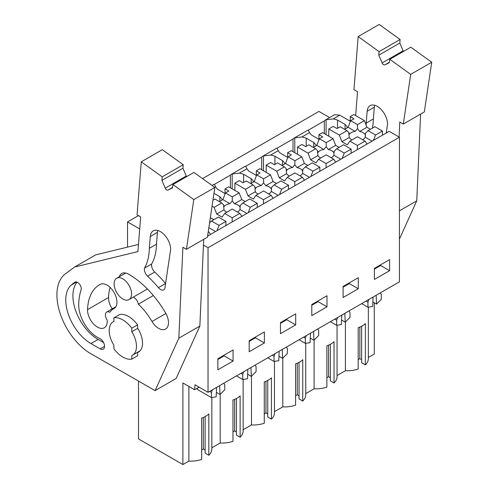 <?xml version="1.0" encoding="UTF-8"?>
<svg xmlns="http://www.w3.org/2000/svg" width="489" height="489" viewBox="0 0 489 489"><rect width="100%" height="100%" fill="white"/><g stroke="black" fill="none" stroke-linecap="round" stroke-linejoin="round"><path stroke-width="0.73" d="M207.593 236.12L389.146 131.303L399.434 137.238L208.033 247.74L203.461 245.099M208.033 247.74L208.033 392.325L399.434 281.823L399.434 137.238M368.358 357.465L374.274 354.048L374.274 302.795M202.55 178.619L318.938 111.419L329.617 117.586M308.241 130.202L324.305 120.93A10.116 5.844 60 0 1 325.283 120.086L334.672 114.664L339.733 115.166L350.24 121.229M389.592 270.668L374.391 279.445L374.391 268.4L389.592 259.616L389.592 270.668L380.65 265.503L380.65 264.781M311.786 304.543L311.786 315.594L326.988 306.817L326.988 295.766L311.786 304.543M343.089 286.468L343.089 297.52L358.29 288.742L358.29 277.691L343.089 286.468M264.384 342.96L264.384 331.909L249.176 340.686L249.176 351.738L264.384 342.96L255.435 337.795L255.435 337.074M280.478 322.618L280.478 333.663L295.686 324.885L295.686 313.834L280.478 322.618M217.874 358.761L233.076 349.983L233.076 361.035L217.874 369.812L217.874 358.761M208.033 392.325L195.025 384.812L194.634 389.751L199.102 387.166M345.399 322L345.399 370.717A21.021 12.139 0 0 0 358.186 369.03L358.186 327.722A21.021 12.139 180 0 0 365.338 323.59L365.338 364.898A21.021 12.139 0 0 0 368.358 358.633L368.358 307.153M365.338 364.898L361.646 362.765L361.646 326.218M361.646 359.666L359.855 358.633L358.186 359.598M345.399 370.717L337.055 375.54M305.753 393.608L314.097 388.792A21.021 12.139 0 0 0 326.884 387.099L326.884 345.79A21.021 12.139 180 0 0 334.036 341.658L334.036 382.973A21.021 12.139 0 0 0 337.055 376.707L337.055 325.228M334.036 382.973L330.344 380.839L330.344 344.287M330.344 377.74L328.553 376.707L326.884 377.673M274.451 411.683L282.795 406.866A21.021 12.139 0 0 0 295.582 405.173L295.582 363.865A21.021 12.139 180 0 0 302.734 359.733L302.734 401.041A21.021 12.139 0 0 0 305.753 394.776L305.753 343.302M302.734 401.041L299.036 398.908L299.036 362.361M299.036 395.809L297.251 394.776L295.582 395.742M243.143 429.758L251.493 424.935A21.021 12.139 0 0 0 264.274 423.248L264.274 381.94A21.021 12.139 180 0 0 271.432 377.808L271.432 419.116A21.021 12.139 0 0 0 274.451 412.85L274.451 361.377M271.432 419.116L267.734 416.983L267.734 380.436M267.734 413.883L265.949 412.85L264.274 413.816M211.841 447.826L220.184 443.01A21.021 12.139 0 0 0 232.972 441.322L232.972 400.008A21.021 12.139 180 0 0 240.13 395.876L240.13 437.19A21.021 12.139 0 0 0 243.143 430.925L243.143 379.446M240.13 437.19L236.431 435.057L236.431 398.504M236.431 431.958L234.641 430.925L232.972 431.891M138.491 381.078L138.491 438.92L182.88 464.55L188.882 461.084A21.021 12.139 0 0 0 201.67 459.391L201.67 418.083A21.021 12.139 180 0 0 208.827 413.951L208.827 455.259A21.021 12.139 0 0 0 211.841 448.994L211.841 397.52M208.827 455.259L205.129 453.126L205.129 416.579M205.129 450.027L203.338 448.994L201.67 449.959M127.543 247.11L127.543 221.92L138.442 215.631M139.701 228.944L127.543 221.92M214.695 187.354L215.631 186.816L214.298 184.292A10.116 5.844 60 0 0 213.485 184.628L212.055 185.459M214.329 184.42L230.392 175.148A10.116 5.844 60 0 1 231.37 174.304A10.116 5.844 60 0 1 232.183 173.968L239.347 173.124L246.933 168.742L245.6 166.223A10.116 5.844 60 0 0 244.787 166.56L231.37 174.304M245.631 166.352L261.701 157.073A10.116 5.844 60 0 1 262.679 156.229A10.116 5.844 60 0 1 263.485 155.893L270.649 155.05L274.445 152.861L278.235 150.667L276.902 148.149A10.116 5.844 60 0 0 276.089 148.485L262.679 156.229M276.939 148.277L293.003 138.998A10.116 5.844 60 0 1 293.981 138.161A10.116 5.844 60 0 1 294.788 137.819L301.951 136.975L305.747 134.787L309.537 132.598L308.204 130.074A10.116 5.844 60 0 0 307.398 130.41L293.981 138.161M325.283 120.086A10.116 5.844 60 0 1 326.096 119.75L326.096 134.658M347.538 127.647A22.928 13.234 0 0 0 345.081 124.45L337.514 120.08A22.934 13.24 0 0 0 333.26 118.9L326.096 119.75M309.537 132.598A22.934 13.24 0 0 0 311.579 135.056L318.938 139.304M316.236 145.722A22.928 13.234 0 0 0 313.773 142.519L306.212 138.155A22.934 13.24 0 0 0 301.951 136.975M278.235 150.667A22.934 13.24 0 0 0 280.276 153.13L287.636 157.379M284.928 163.791A22.928 13.234 0 0 0 282.471 160.594L274.91 156.223A22.934 13.24 0 0 0 270.649 155.05M246.933 168.742A22.934 13.24 0 0 0 248.974 171.199L256.334 175.447M253.626 181.865A22.928 13.234 0 0 0 251.169 178.668L243.608 174.298A22.934 13.24 0 0 0 239.347 173.124M215.631 186.816A22.934 13.24 0 0 0 217.666 189.274L225.032 193.522M222.324 199.94A22.928 13.234 0 0 0 219.867 196.737L213.962 193.332M380.65 265.503L374.391 269.121M359.855 358.633L359.855 327.074M324.305 120.93L324.305 133.625M337.514 128.271L337.514 120.08M345.081 124.45L345.081 129.065M373.07 297.043L372.691 306.475L367.936 307.22L367.936 302.068L368.963 299.415M372.869 301.988L376.53 304.097L376.157 295.258M376.53 304.097L381.292 299.347L381.292 294.354L380.265 292.893M367.936 307.22L361.689 303.614M367.936 302.068L366.151 301.035M182.88 464.55L182.88 382.966L194.634 389.751M188.882 461.084L188.882 386.432M197.422 388.138L197.422 389.507L211.419 397.588L216.175 396.842L216.554 387.41M131.572 293.956A12.335 7.121 60 0 1 129.017 299.604A12.335 7.121 60 0 1 119.512 296.297A12.335 7.121 60 0 1 114.133 283.889A12.335 7.121 60 0 1 116.682 278.241A12.335 7.121 60 0 1 126.186 281.548A12.335 7.121 60 0 1 131.572 293.956M131.792 331.768A19.291 11.137 60 0 1 132.495 355.197A19.291 11.137 60 0 1 131.792 355.552L131.792 359.115A22.769 13.142 -120 0 1 113.906 348.785L113.906 345.222A19.291 11.137 60 0 1 109.212 330.619A19.291 11.137 60 0 1 113.203 321.793A19.291 11.137 60 0 1 113.906 321.438L113.906 317.874A22.769 13.142 -120 0 1 131.792 328.205L131.792 331.768L137.605 328.412L137.605 324.849A22.769 13.142 -120 0 0 119.719 314.519L113.906 317.874M220.184 443.01L220.184 394.287M223.748 383.254L224.775 384.721L224.775 389.715L220.013 394.464L219.64 385.625M216.352 392.349L220.013 394.464M209.634 391.402L211.419 392.429L211.419 397.588M211.419 392.429L212.446 389.776M233.076 361.035L224.133 355.87L224.133 355.148M224.133 355.87L217.874 359.482M203.338 448.994L203.338 417.435M137.605 352.245L137.605 355.76L131.792 359.115M137.605 324.849L131.792 328.205M313.773 147.14L313.773 142.519M306.212 138.155L306.212 146.339M294.788 152.727L294.788 137.819M293.003 138.998L293.003 151.7M314.097 388.792L314.097 340.069M328.553 376.707L328.553 345.148M358.29 288.742L349.348 283.577L349.348 282.856M349.348 283.577L343.089 287.19M348.963 310.961L349.99 312.428L349.99 317.422L345.228 322.172L344.855 313.333M341.566 320.057L345.228 322.172M341.762 315.118L341.389 324.549L336.634 325.295L330.387 321.689M334.849 319.109L336.634 320.142L336.634 325.295M336.634 320.142L337.661 317.489M282.471 165.209L282.471 160.594M274.91 156.223L274.91 164.414M263.485 170.802L263.485 155.893M261.701 157.073L261.701 169.769M282.795 406.866L282.795 358.144M297.251 394.776L297.251 363.217M326.988 306.817L318.046 301.652L318.046 300.931M318.046 301.652L311.786 305.264M317.654 329.036L318.687 330.503L318.687 335.497L313.926 340.246L313.553 331.408M310.264 338.131L313.926 340.246M310.46 333.192L310.087 342.624L305.332 343.37L299.079 339.757M303.547 337.184L305.332 338.211L305.332 343.37M305.332 338.211L306.358 335.558M251.169 183.283L251.169 178.668M243.608 174.298L243.608 182.489M232.183 188.876L232.183 173.968M230.392 175.148L230.392 187.843M251.493 424.935L251.493 376.218M265.949 412.85L265.949 381.292M295.686 324.885L286.743 319.727L286.743 318.999M286.743 319.727L280.478 323.339M286.352 347.111L287.379 348.578L287.379 353.565L282.618 358.315L282.251 349.476M278.962 356.206L282.618 358.315M279.158 351.261L278.779 360.693L274.029 361.438L267.776 357.832M272.245 355.252L274.029 356.285L274.029 361.438M274.029 356.285L275.056 353.633M219.867 201.358L219.867 196.737M234.641 430.925L234.641 399.366M255.435 337.795L249.176 341.414M255.05 365.179L256.077 366.646L256.077 371.64L251.315 376.389L250.949 367.551M247.66 374.274L251.315 376.389M247.856 369.336L247.477 378.767L242.721 379.513L236.474 375.907M240.943 373.327L242.721 374.36L242.721 379.513M242.721 374.36L243.748 371.707M370.442 129.279L366.964 127.274L364.384 120.618L353.822 114.518L350.24 116.584L353.999 118.754L350.674 120.673L348.095 127.323L355.13 131.388A8.319 4.804 0 0 0 351.243 132.653A8.319 4.804 0 0 0 349.397 134.273L348.816 132.537L346.958 130.679L339.342 135.074L328.779 128.98L328.779 136.205M348.095 127.323L344.617 129.334M355.13 131.388L357.483 128.662L357.483 124.603L350.674 120.673M346.958 130.679L340.148 126.749L337.007 128.564L333.247 126.394L328.779 128.98M362.563 139.689A8.319 4.804 0 0 0 363.015 139.451A8.319 4.804 0 0 0 365.21 137.201L372.062 141.162M348.804 133.094L349.207 137.525A8.319 4.804 0 0 0 352.092 139.872M357.483 128.662L359.684 131.48A8.319 4.804 0 0 1 365.051 134.579L365.442 133.252L365.448 133.913M368.015 130.679L375.54 135.025L382.441 131.04L374.916 126.7L368.015 130.679L365.442 133.252L365.21 137.201M366.964 127.274L359.684 131.48M364.384 120.618L357.483 124.603M350.24 121.792L350.24 116.584M349.207 137.525L341.921 141.731L339.342 135.074M341.921 141.731L347.288 144.83L349.873 141.156L357.483 136.761L365.008 141.107L367.074 144.041M375.54 135.025L373.474 140.349M382.441 131.04L382.441 135.172M349.873 141.156L357.398 145.502L357.398 149.634M357.398 145.502L365.008 141.107M339.14 147.354L335.662 145.343L333.082 138.693L322.514 132.592L318.938 134.658L322.697 136.828L319.372 138.742L316.793 145.398L323.828 149.463A8.319 4.804 0 0 0 319.94 150.728A8.319 4.804 0 0 0 318.094 152.348L317.514 150.612L315.656 148.754L308.039 153.149L297.471 147.048L297.471 154.279M316.793 145.398L313.315 147.403M323.828 149.463L326.181 146.737L326.181 142.672L319.372 138.742M315.656 148.754L308.846 144.823L305.704 146.639L301.945 144.469L297.471 147.048M331.261 157.764A8.319 4.804 0 0 0 331.707 157.519A8.319 4.804 0 0 0 333.901 155.276L340.76 159.237M317.502 151.168L317.905 155.6A8.319 4.804 0 0 0 320.79 157.947M326.181 146.737L328.376 149.555A8.319 4.804 0 0 1 333.742 152.647L334.14 151.327L334.146 151.981M336.713 148.754L344.238 153.1L351.139 149.114L343.614 144.768L336.713 148.754L334.14 151.327L333.901 155.276M335.662 145.343L328.376 149.555M333.082 138.693L326.181 142.672M318.938 139.866L318.938 134.658M317.905 155.6L310.619 159.805L308.039 153.149M310.619 159.805L315.986 162.904L318.571 159.231L326.181 154.836L333.706 159.176L335.772 162.116M344.238 153.1L342.172 158.424M351.139 149.114L351.139 153.246M318.571 159.231L326.096 163.571L326.096 167.703M326.096 163.571L333.706 159.176M307.838 165.423L304.36 163.418L301.78 156.767L291.212 150.667L287.636 152.727L291.389 154.897L288.07 156.816L285.49 163.473L292.526 167.531A8.319 4.804 0 0 0 288.638 168.797A8.319 4.804 0 0 0 286.792 170.416L286.206 168.687L284.347 166.828L276.737 171.223L266.169 165.123L266.169 172.354M285.49 163.473L282.012 165.478M292.526 167.531L294.879 164.805L294.879 160.747L288.07 156.816M284.347 166.828L277.538 162.898L274.396 164.707L270.643 162.544L266.169 165.123M299.953 175.838A8.319 4.804 0 0 0 300.405 175.594A8.319 4.804 0 0 0 302.599 173.351L309.458 177.311M286.199 169.243L286.603 173.668A8.319 4.804 0 0 0 289.482 176.022M294.879 164.805L297.074 167.623A8.319 4.804 0 0 1 302.44 170.722L302.838 169.402L302.844 170.056M305.411 166.828L312.936 171.168L319.83 167.189L312.306 162.843L305.411 166.828L302.838 169.402L302.599 173.351M304.36 163.418L297.074 167.623M301.78 156.767L294.879 160.747M287.636 157.941L287.636 152.727M286.603 173.668L279.317 177.874L276.737 171.223M279.317 177.874L284.684 180.973L287.263 177.299L294.879 172.904L302.404 177.25L304.47 180.19M312.936 171.168L310.87 176.492M319.83 167.189L319.83 171.321M287.263 177.299L294.788 181.645L294.788 185.777M294.788 181.645L302.404 177.25M276.536 183.497L273.058 181.492L270.478 174.836L259.91 168.736L256.334 170.802L260.087 172.972L256.768 174.891L254.188 181.541L261.224 185.606A8.319 4.804 0 0 0 257.336 186.871A8.319 4.804 0 0 0 255.49 188.491L254.903 186.755L253.045 184.897L245.435 189.298L234.867 183.198L234.867 190.423M254.188 181.541L250.71 183.552M261.224 185.606L263.577 182.88L263.577 178.821L256.768 174.891M253.045 184.897L246.236 180.967L243.094 182.782L239.341 180.612L234.867 183.198M268.65 193.907A8.319 4.804 0 0 0 269.103 193.668A8.319 4.804 0 0 0 271.297 191.425L278.155 195.38M254.897 187.311L255.301 191.743A8.319 4.804 0 0 0 258.18 194.096M263.577 182.88L265.772 185.698A8.319 4.804 0 0 1 271.138 188.797L271.529 187.47L271.542 188.131M274.109 184.897L281.633 189.243L288.528 185.264L281.004 180.918L274.109 184.897L271.529 187.47L271.297 191.425M273.058 181.492L265.772 185.698M270.478 174.836L263.577 178.821M256.334 176.009L256.334 170.802M255.301 191.743L248.015 195.948L245.435 189.298M248.015 195.948L253.381 199.047L255.961 195.374L263.577 190.979L271.102 195.325L273.168 198.259M281.633 189.243L279.567 194.567M288.528 185.264L288.528 189.39M255.961 195.374L263.485 199.72L263.485 203.852M263.485 199.72L271.102 195.325M245.227 201.572L241.755 199.567L239.17 192.911L228.607 186.81L225.032 188.876L228.785 191.046L225.466 192.959L222.88 199.616L229.922 203.681A8.319 4.804 0 0 0 226.034 204.946A8.319 4.804 0 0 0 224.188 206.566L223.601 204.83L221.743 202.972L214.127 207.367L212.049 206.169M222.88 199.616L219.408 201.621M229.922 203.681L232.275 200.955L232.275 196.89L225.466 192.959M221.743 202.972L214.934 199.041L212.941 200.19M237.348 211.981A8.319 4.804 0 0 0 237.801 211.737A8.319 4.804 0 0 0 239.995 209.494L246.853 213.455M223.595 205.386L223.999 209.818A8.319 4.804 0 0 0 226.878 212.165M232.275 200.955L234.469 203.772A8.319 4.804 0 0 1 239.836 206.865L240.227 205.545L240.24 206.199M242.801 202.972L250.325 207.318L257.226 203.332L249.702 198.986L242.801 202.972L240.227 205.545L239.995 209.494M241.755 199.567L234.469 203.772M239.17 192.911L232.275 196.89M225.032 194.084L225.032 188.876M223.999 209.818L216.713 214.023L214.127 207.367M216.713 214.023L222.079 217.122L224.659 213.448L232.275 209.054L239.799 213.393L241.866 216.334M250.325 207.318L248.265 212.642M257.226 203.332L257.226 207.464M224.659 213.448L232.183 217.794L232.183 221.92M232.183 217.794L239.799 213.393M213.925 219.647L210.331 217.703M208.852 227.66L215.551 231.529M208.302 231.358L210.557 234.408M211.499 221.046L219.023 225.386L225.924 221.407L218.4 217.061L211.499 221.046L209.543 223.002M219.023 225.386L216.957 230.71M225.924 221.407L225.924 225.539M403.303 124.084L410.705 74.371L431.72 62.237L424.324 111.95L403.303 124.084L399.776 122.048L399.11 137.048M403.474 51.424A2.531 1.461 60 0 1 403.144 50.801L382.123 62.934A2.531 1.461 60 0 0 384.831 64.884L389.287 62.714L389.788 59.328L410.705 74.371M382.123 62.934L378.798 55.171L379.085 51.626L358.168 36.583L353.95 89.615L357.538 91.688L355.644 115.575M374.635 105.263A14.432 8.331 -120 0 0 374.311 107.158L367.153 111.284L366.218 123.081A65.917 38.056 60 0 1 366.139 125.141M367.16 111.29A14.432 8.331 60 0 1 370.106 105.685A14.432 8.331 60 0 1 381.334 109.664A14.432 8.331 60 0 1 387.526 124.334L386.237 132.977M349.323 120.704L350.24 120.477M403.144 50.801L399.819 43.038L400.1 39.493L379.183 24.45L358.168 36.583M400.1 39.493L379.085 51.626M399.819 43.038L378.798 55.171M431.72 62.237L410.809 47.195L389.788 59.328M420.607 114.096L416.738 200.845L399.434 210.838M416.738 200.845L399.434 239.084M366.218 123.081L373.376 118.949A65.917 38.056 60 0 1 372.392 128.155M374.311 107.152L373.376 118.949M178.833 338.199L155.105 390.619L90.991 353.798A48.063 27.751 60 0 1 59.958 312.881A48.063 27.751 60 0 1 65.349 273.871L74.615 267.025L137.904 251.597L140.655 216.908L137.061 214.836L141.278 161.804L162.195 176.847L161.914 180.392L165.239 188.155A2.531 1.461 60 0 0 167.947 190.099L172.397 187.929L172.904 184.549L193.815 199.591L186.419 249.304L182.892 247.263L178.833 338.199L199.854 326.065L176.126 378.486L155.105 390.619M137.605 328.07A19.603 11.32 60 0 1 138.466 352.117A19.603 11.32 60 0 1 137.605 352.532M113.876 308.632A30.355 17.525 60 0 0 113.485 308.852A30.355 17.525 60 0 0 109.866 312.318A6.326 3.649 60 0 0 106.73 312.019A6.326 3.649 60 0 0 107.146 319.989A13.912 8.032 60 0 1 104.34 327.777A13.912 8.032 60 0 1 93.448 323.865A13.912 8.032 60 0 1 87.549 309.623A58.185 33.594 60 0 1 99.573 284.751A58.185 33.594 60 0 1 100.324 284.341A13.912 8.032 60 0 1 114.145 292.624A13.912 8.032 60 0 1 114.059 308.535A13.912 8.032 60 0 1 113.876 308.632L114.23 308.431M133.216 297.178A6.326 3.649 60 0 1 138.35 304.189A46.797 27.017 60 0 1 151.987 321.499L165.887 313.473M119.279 276.743A13.912 8.032 60 0 1 121.706 273.522A13.912 8.032 60 0 1 128.662 274.213A74.615 43.081 60 0 1 165.526 312.832A13.912 8.032 60 0 1 165.612 329.042A13.912 8.032 60 0 1 151.987 321.499M77.164 282.171A35.538 20.52 -120 0 0 75.899 311.291A35.538 20.52 -120 0 0 98.118 339.433L90.966 343.565A35.538 20.52 60 0 1 68.289 314.14A35.538 20.52 60 0 1 71.18 285.124A112.219 64.792 60 0 1 74.872 282.214A5.19 2.995 60 0 1 74.994 282.135A5.19 2.995 60 0 1 79.505 284.121A5.19 2.995 60 0 1 81.088 289.946A70.728 40.838 60 0 0 78.711 304.14A26.418 15.251 60 0 0 99.628 338.443A6.204 3.582 60 0 1 104.102 343.84A6.204 3.582 60 0 1 103.258 349.152A6.204 3.582 60 0 1 100.172 348.853L104.542 346.328M90.966 343.565L100.172 348.853M157.751 230.484A14.432 8.331 -120 0 0 157.427 232.373L150.27 236.505A14.432 8.331 60 0 1 153.222 230.906A14.432 8.331 60 0 1 164.445 234.879A14.432 8.331 60 0 1 170.643 249.549L165.117 286.627A6.461 3.729 60 0 1 163.778 289.83A6.461 3.729 60 0 1 158.412 287.66A88.43 51.052 60 0 0 147.58 276.187A6.461 3.729 60 0 1 144.518 268.094L151.669 263.962A6.461 3.729 60 0 0 154.738 272.055A88.43 51.052 -120 0 1 165.563 283.534A6.461 3.729 -120 0 0 165.575 283.541M150.27 236.505L149.334 248.302A65.917 38.056 60 0 1 144.518 268.094M138.473 244.451L95.636 254.891L74.615 267.025M186.59 176.645A2.531 1.461 60 0 1 186.26 176.016L182.935 168.259L183.216 164.714L162.299 149.671L141.278 161.804M183.216 164.714L162.195 176.847M182.935 168.259L161.914 180.392M186.419 249.304L207.434 237.165L214.836 187.458L193.919 172.415L172.904 184.549M214.836 187.458L193.815 199.591M203.724 239.31L199.854 326.065M138.35 304.189L153.344 295.533M112.213 308.852A13.912 8.032 60 0 1 108.57 297.489A58.185 33.594 60 0 1 110.056 287.355M98.118 339.433L103.57 342.563M149.334 248.302L156.486 244.17A65.917 38.056 60 0 1 151.669 263.962M157.421 232.373L156.486 244.17M333.26 118.9L339.733 115.166M384.831 64.884L389.348 62.274M186.26 176.016L165.239 188.155M167.947 190.099L172.464 187.495M87.549 309.623L108.57 297.489M71.18 285.124L76.626 281.982M147.58 276.187L154.738 272.055M158.412 287.66L165.563 283.534M129.017 299.604L147.391 288.993M116.682 278.241L125.71 273.033M113.203 321.793L113.906 321.389M132.495 355.197L140.062 350.833M113.485 308.852L114.365 308.339M106.73 312.019L115.832 306.762"/></g></svg>
